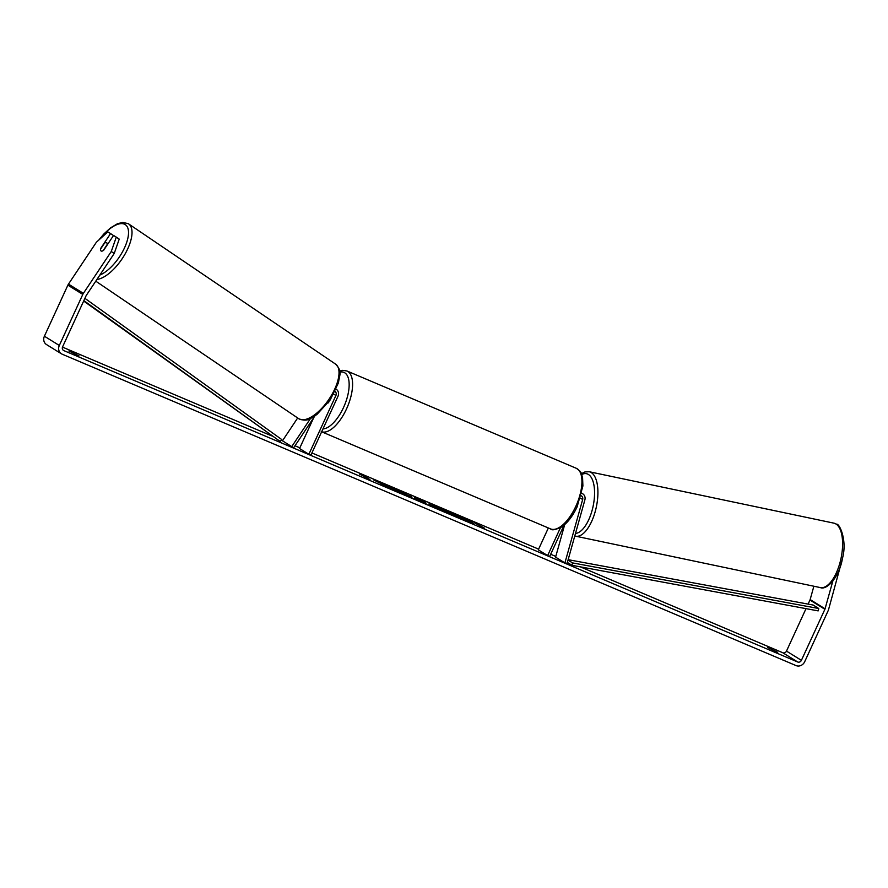 <?xml version="1.0" encoding="UTF-8"?>
<svg xmlns="http://www.w3.org/2000/svg" width="888" height="888" viewBox="0 0 888 888"><rect width="100%" height="100%" fill="white"/><g stroke="black" fill="none" stroke-linecap="round" stroke-linejoin="round"><path stroke-width="1.33" d="M282.462 440.792L293.628 447.818L282.462 440.792L297.669 417.971M291.786 446.564L310.5 418.481M336.175 389.199L336.152 389.177A5.939 5.328 -58.2 0 1 336.175 389.199A5.939 5.328 -58.2 0 1 337.962 396.337L310.911 455.144L308.858 454.279L335.919 395.46A3.463 3.108 -58.2 0 0 335.098 391.464M328.294 402.653L328.194 402.875A4.951 2.176 113 0 1 328.038 402.997A4.951 2.176 -67 0 0 328.616 402.475L328.949 401.764M313.742 417.615L299.545 448.507L308.858 454.279M293.628 447.818L314.785 416.061M832.811 581.118L825.063 608.813A2.975 2.664 -58.2 0 1 824.885 609.29L801.398 660.35A2.975 2.664 -58.2 0 1 797.702 661.993L63.814 350.594A2.975 2.664 -58.2 0 1 62.593 346.853L86.069 295.804A2.975 2.664 -58.2 0 1 86.325 295.349L114.219 253.48L111.278 251.493L116.284 237.129L113.553 235.431L103.674 250.261A4.951 2.187 124.1 0 1 101.043 250.96A4.951 2.142 124.1 0 1 100.599 249.029L104.529 243.146A4.951 2.142 124.1 0 1 106.582 242.757A4.951 2.142 124.1 0 1 106.616 242.779A4.951 2.142 124.1 0 1 107.071 244.722L103.175 250.616M103.152 250.605A4.951 2.142 124.1 0 1 101.909 251.126M472.893 523.509A16.694 1.021 24.7 0 0 463.136 518.226M456.732 515.229A16.694 1.021 24.7 0 0 451.781 513.064A16.694 1.021 24.7 0 0 451.615 512.998M464.568 520.412A16.694 1.021 24.7 0 0 473.448 523.487A16.694 1.021 24.7 0 0 451.992 512.62A16.694 1.021 24.7 0 0 443.101 509.534A16.694 1.021 24.7 0 0 464.568 520.412M806.015 608.646L786.49 651.104A2.975 2.664 -58.2 0 1 782.794 652.747L580.33 566.844M555.788 556.432L550.682 554.267M538.605 549.139L311.921 452.958M299.844 447.83L294.983 445.765M282.639 440.526L281.329 439.971M271.539 435.819L62.482 347.108M383.949 485.092L380.952 484.448L396.514 491.042L389.055 486.424L373.282 479.731L383.949 485.092L383.305 485.447M414.607 497.524L425.474 501.875L426.007 503.563L414.43 497.913M767.576 647.485L777.699 652.314L767.576 647.485M68.909 351.026L79.021 355.855L68.909 351.026M359.485 474.048L366.855 477.178L364.402 476.135L369.985 479.598L359.485 474.048M479.065 524.786L474.159 522.699L484.659 528.26L478.898 525.163M429.459 504.506L438.472 507.392L445.931 512.021L428.826 504.007M406.726 494.716L411.133 496.514C413.109 497.824 411.521 497.402 406.371 495.26L397.868 491.341L406.471 494.549L393.229 488.5L411.999 497.236M406.726 495.415L406.471 494.549M842.079 560.073L828.571 609.557A6.926 6.216 -58.2 0 1 828.16 610.678L804.683 661.738A6.926 6.216 -58.2 0 1 796.059 665.589L62.16 354.179A6.926 6.216 -58.2 0 1 61.394 353.79A6.926 6.216 -58.2 0 1 59.318 345.465L82.795 294.416A6.926 6.216 -58.2 0 1 83.383 293.362L111.278 251.493M813.874 586.224L810.145 599.567A2.975 2.664 -58.2 0 1 809.967 600.044L808.102 604.118M61.394 353.79L46.487 344.544A6.926 6.216 -58.2 0 1 44.4 336.219L67.877 285.17A6.926 6.216 -58.2 0 1 68.476 284.116L96.37 242.246L107.825 231.89L110.567 233.577L100.688 248.418A4.951 2.187 124.1 0 0 101.043 250.96M116.284 237.129L119.225 239.116L114.219 253.48M113.475 235.553L110.567 233.577M774.947 650.615L774.669 651.237M76.279 354.157L75.991 354.778M446.153 510.811A16.694 1.021 24.7 0 0 443.456 509.967M451.293 514.307L451.049 513.475M450.982 513.641L446.209 510.689L461.305 517.094L468.786 521.722L451.648 513.952C450.616 513.286 450.971 513.297 452.725 513.963L446.209 510.689M451.448 514.385L451.648 513.952C450.616 513.286 450.971 513.297 452.725 513.963M360.417 474.447L360.262 473.804M363.137 475.835L364.269 476.412M475.091 523.099L474.936 522.466M478.943 525.063L477.811 524.486M420.845 500.455L425.474 501.875M425.263 502.319L425.607 503.385M415.107 498.268L417.427 499.256M421.156 500.621L417.504 499.067L421.156 500.621M429.97 504.817L433.821 505.838M436.019 506.893L438.472 507.392M438.272 507.847L442.979 510.767M386.447 485.692L385.625 485.514M385.425 485.958L383.905 485.192M393.562 489.799L389.055 486.424M388.855 486.868L386.38 485.825M411.111 496.503L411.133 497.102M456.088 515.817L462.437 518.681L455.888 515.651M564.701 524.575L555.588 557.142L564.912 562.925L567.11 563.392L584.859 499.977A5.939 5.328 121.8 0 0 582.717 493.806A5.939 5.328 121.8 0 0 581.751 493.351M564.912 562.925L582.661 499.511A3.463 3.108 121.8 0 0 581.152 495.77M564.091 525.108L549.672 556.454L547.63 555.588L560.461 527.672M548.351 527.971L538.306 549.816L547.63 555.588M567.365 562.448L571.95 565.29L818.159 610.889L818.769 608.524L572.56 562.914L571.95 565.29M568.02 560.106L572.56 562.914M568.142 559.673L813.175 605.05L818.769 608.524M83.661 301.043L280.253 441.514L83.849 300.632M84.904 298.346L281.663 439.493L280.253 441.514M333.744 394.117L335.919 395.46M96.914 279.465A32.923 14.23 -55.9 0 0 124.986 254.168A32.923 14.23 -55.9 0 0 128.594 223.876A32.923 14.23 -55.9 0 0 128.372 223.743M99.822 239.116A30.447 13.154 124.1 0 1 125.153 224.542A30.447 13.154 124.1 0 1 123.676 249.584A30.447 13.154 124.1 0 1 99.845 275.058M335.375 363.991A32.923 14.23 124.1 0 1 335.586 364.124A32.923 14.23 124.1 0 1 329.071 399.123A32.923 14.23 124.1 0 1 298.868 418.781A32.923 14.23 124.1 0 1 298.657 418.648A32.923 14.23 124.1 0 1 298.446 418.492M782.794 652.747L797.702 661.993M63.192 350.205L63.814 350.594M68.476 284.116L83.383 293.362M786.49 651.104L801.398 660.35M809.967 600.044L824.885 609.29M810.145 599.567L825.063 608.813M44.4 336.219L59.318 345.465M67.877 285.17L82.795 294.416M580.452 498.146L582.661 499.511M575.835 506.293A32.923 14.452 -67 0 0 576.301 468.298C582.928 472.782 581.018 473.903 582.584 477.666L582.894 485.98L577.156 506.748C572.804 516.039 567.643 522.777 561.66 526.939C555.333 529.903 551.637 530.558 550.582 528.915A32.923 14.452 -67 0 0 575.835 506.293M576.301 468.298L346.953 370.984A32.923 14.452 113 0 1 346.498 408.98A32.923 14.452 113 0 1 321.667 431.768M322.966 428.926A30.447 13.364 -67 0 0 343.512 407.536A30.447 13.364 -67 0 0 339.76 372.105M835.908 523.953A32.923 14.23 -78.1 0 0 833.876 523.143L836.529 524.197C839.438 523.21 847.43 540.404 842.479 558.263C839.526 576.59 826.883 590.609 820.346 587.59A32.923 14.23 -78.1 0 0 840.481 560.728A32.923 14.23 -78.1 0 0 835.908 523.953M833.876 523.143L589.199 471.739A32.923 14.23 101.9 0 1 591.219 472.549A32.923 14.23 101.9 0 1 595.804 509.312A32.923 14.23 101.9 0 1 575.657 536.186L820.346 587.59M575.502 533.411A30.447 13.165 -78.1 0 0 593.006 506.748A30.447 13.165 -78.1 0 0 588.378 474.447A30.447 13.165 -78.1 0 0 581.74 474.558M95.771 281.174L298.934 418.825C308.214 422.189 310.012 418.304 316.816 414.596L330.214 399.933L338.528 382.606C339.327 374.769 342.779 371.928 335.586 364.124L128.305 223.687L122.788 222.411L117.482 223.721L110.412 227.939L103.774 234.044L98.857 239.993M108.025 243.734L106.616 242.779M581.773 493.229L582.717 493.806M346.953 370.984L342.613 370.351L339.616 371.04M321.234 431.601L550.582 528.915M589.199 471.739L584.926 471.939L581.385 473.681M574.791 535.952L575.657 536.186"/></g></svg>
